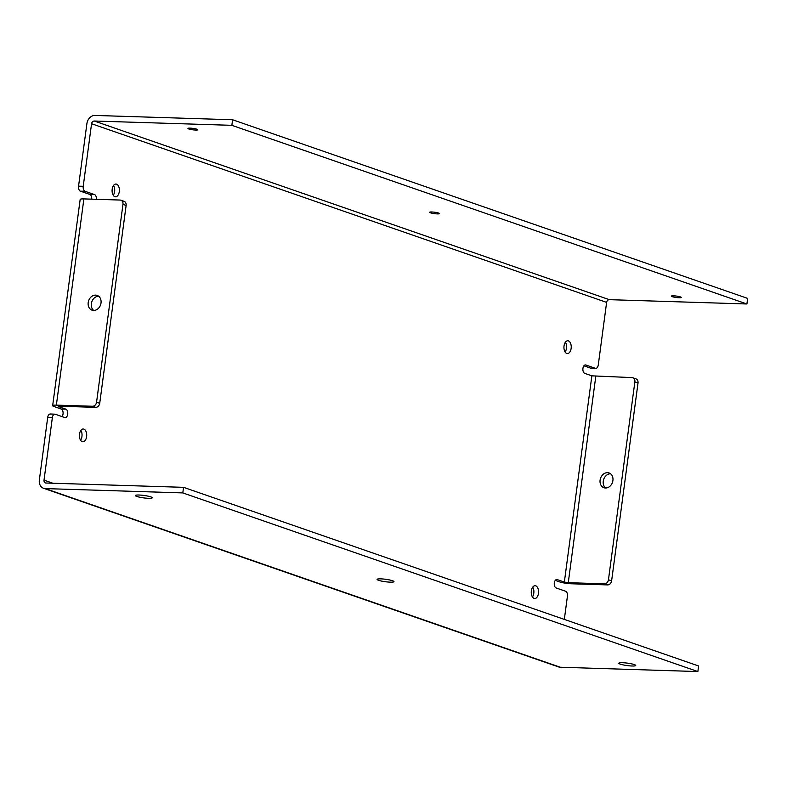 <?xml version="1.0" encoding="UTF-8"?>
<svg xmlns="http://www.w3.org/2000/svg" width="787" height="787" viewBox="0 0 787 787"><rect width="100%" height="100%" fill="white"/><g stroke="black" fill="none" stroke-linecap="round" stroke-linejoin="round"><path stroke-width="1.18" d="M232.598 119.762L747.65 298.401L746.902 303.979L609.325 299.67L94.273 121.021L231.85 125.33L232.598 119.762L95.02 115.443A8.519 6.886 109.1 0 0 86.904 123.589L78.562 186.155A4.26 2.43 91.8 0 0 80.372 191.152L85.035 191.3A4.26 2.43 -88.2 0 1 83.225 186.293L91.567 123.736L606.629 302.385L598.277 364.942A4.26 2.43 -88.2 0 1 595.779 368.385A4.26 2.43 -88.2 0 1 595.356 368.306L590.683 368.159A4.26 2.43 91.8 0 0 591.116 368.237L595.779 368.385M94.273 121.021A2.843 2.292 -70.9 0 0 91.567 123.736M85.035 191.3L94.519 194.586L89.856 194.438L80.372 191.152M96.358 199.298A4.26 2.43 91.8 0 0 94.519 194.586M95.67 407.361L59.527 406.23L58.287 406.397L58.779 406.702L65.882 409.171L61.219 409.024L54.106 406.554A8.519 1.23 7.6 0 1 52.66 405.649A8.519 1.23 7.6 0 1 56.369 405.128L92.512 406.259L95.67 407.361A4.26 3.443 -70.9 0 0 99.723 403.288L96.565 402.196A4.26 3.443 109.1 0 1 92.512 406.259M52.886 483.238L44.013 480.159L52.365 417.602A4.26 2.43 -88.2 0 1 54.864 414.159A4.26 2.43 -88.2 0 1 55.287 414.237L64.77 417.533A4.26 2.43 91.8 0 0 65.193 417.612A4.26 2.43 91.8 0 0 67.731 413.795A4.26 2.43 91.8 0 0 65.882 409.171M632.758 377.75A4.26 3.443 109.1 0 1 634.863 381.882L638.021 382.984A4.26 3.443 -70.9 0 0 635.916 378.842L632.758 377.75A4.26 3.443 109.1 0 0 631.922 377.593L591.863 375.842L564.348 582.065L557.235 579.596A4.26 2.43 91.8 0 0 556.812 579.517A4.26 2.43 91.8 0 0 554.274 583.324A4.26 2.43 91.8 0 0 556.124 587.958L565.607 591.244A4.26 2.43 -88.2 0 1 567.417 596.241L564.328 619.408M591.863 375.842L584.761 373.372A4.26 2.43 91.8 0 1 582.901 368.739A4.26 2.43 91.8 0 1 585.449 364.932A4.26 2.43 91.8 0 1 585.872 365.011L595.356 368.306M79.497 434.149A6.394 3.65 -88.2 0 1 83.245 428.994A6.394 3.65 -88.2 0 1 86.698 435.496A6.394 3.65 -88.2 0 1 82.851 441.773A6.394 3.65 -88.2 0 1 79.497 434.149M564.033 345.926A6.394 3.65 -88.2 0 1 567.791 340.771A6.394 3.65 -88.2 0 1 571.234 347.274A6.394 3.65 -88.2 0 1 567.388 353.55A6.394 3.65 -88.2 0 1 564.033 345.926M112.177 189.195A6.394 3.65 -88.2 0 1 115.935 184.04A6.394 3.65 -88.2 0 1 119.378 190.543A6.394 3.65 -88.2 0 1 115.532 196.819A6.394 3.65 -88.2 0 1 112.177 189.195M531.353 590.88A6.394 3.65 -88.2 0 1 535.111 585.725A6.394 3.65 -88.2 0 1 538.554 592.227A6.394 3.65 -88.2 0 1 534.707 598.504A6.394 3.65 -88.2 0 1 531.353 590.88M50.624 414.09A4.26 2.43 91.8 0 0 50.201 414.011A4.26 2.43 91.8 0 0 47.702 417.454L39.35 480.011A8.519 6.886 109.1 0 0 43.551 488.284A8.519 6.886 109.1 0 0 45.233 488.599L182.81 492.908L183.548 487.33L45.971 483.021A2.843 2.292 -70.9 0 1 45.41 482.923A2.843 2.292 -70.9 0 1 44.013 480.159M98.66 296.217A7.811 6.316 -70.9 0 0 91.804 301.815A7.811 6.316 -70.9 0 0 93.722 310.452M93.584 310.452A7.811 6.316 109.1 0 1 92.049 310.167A7.811 6.316 109.1 0 1 88.636 300.723A7.811 6.316 109.1 0 1 97.165 295.41A7.811 6.316 109.1 0 1 100.844 303.93A7.811 6.316 109.1 0 1 93.584 310.452M89.856 194.438A4.26 2.43 -88.2 0 1 91.695 199.15M56.369 405.128L83.884 198.914A8.519 1.23 -172.4 0 0 80.176 199.426L52.66 405.649M83.884 198.914L120.027 200.046A4.26 3.443 109.1 0 1 120.864 200.193A4.26 3.443 109.1 0 1 122.969 204.335L96.565 402.196M122.969 204.335L126.127 205.427A4.26 3.443 -70.9 0 0 124.021 201.295L120.864 200.193M126.127 205.427L99.723 403.288M61.219 409.024A4.26 2.43 -88.2 0 1 63.049 412.24A4.26 2.43 -88.2 0 1 62.065 416.589M590.683 368.159L583.915 365.807M555.278 580.383L559.685 581.918A8.519 1.23 7.6 0 0 571.421 583.777L607.564 584.908A4.26 3.443 -70.9 0 0 611.617 580.836L608.459 579.744A4.26 3.443 109.1 0 1 604.406 583.816L568.263 582.685L595.779 376.461M532.425 596.949A6.394 3.65 91.8 0 0 532.73 587.132M113.249 195.265A6.394 3.65 91.8 0 0 113.554 185.447M565.105 351.996A6.394 3.65 91.8 0 0 565.41 342.168M80.559 440.228A6.394 3.65 91.8 0 0 80.874 430.4M605.478 487.999A7.811 6.316 109.1 0 1 603.944 487.724A7.811 6.316 109.1 0 1 600.54 478.27A7.811 6.316 109.1 0 1 609.059 472.957A7.811 6.316 109.1 0 1 612.739 481.487A7.811 6.316 109.1 0 1 605.478 487.999M610.555 473.764A7.811 6.316 -70.9 0 0 603.698 479.362A7.811 6.316 -70.9 0 0 605.616 488.009M634.863 381.882L608.459 579.744M638.021 382.984L611.617 580.836M564.348 582.065L568.263 582.685M183.548 487.33L698.6 665.979L697.862 671.557L560.285 667.238L45.233 488.599M43.551 488.284L558.603 666.933A8.519 6.886 -70.9 0 0 560.285 667.238M606.629 302.385A2.843 2.292 109.1 0 1 609.325 299.67M392.536 580.727A8.519 1.23 7.6 0 1 393.923 581.455A8.519 1.23 7.6 0 1 385.374 581.731A8.519 1.23 7.6 0 1 377.199 579.222A8.519 1.23 7.6 0 1 383.731 579.065A8.519 1.23 7.6 0 1 392.536 580.727M634.263 664.572A8.519 1.23 7.6 0 1 635.65 665.29A8.519 1.23 7.6 0 1 627.101 665.576A8.519 1.23 7.6 0 1 618.926 663.067A8.519 1.23 7.6 0 1 625.458 662.91A8.519 1.23 7.6 0 1 634.263 664.572M150.799 496.892A8.519 1.23 7.6 0 1 152.186 497.61A8.519 1.23 7.6 0 1 143.647 497.886A8.519 1.23 7.6 0 1 135.472 495.377A8.519 1.23 7.6 0 1 142.004 495.22A8.519 1.23 7.6 0 1 150.799 496.892M438.664 213.07A4.968 0.718 7.6 0 1 439.51 213.592A4.968 0.718 7.6 0 1 434.483 213.651A4.968 0.718 7.6 0 1 429.653 212.283A4.968 0.718 7.6 0 1 433.184 212.067A4.968 0.718 7.6 0 1 438.664 213.07M680.391 296.906A4.968 0.718 7.6 0 1 681.237 297.437A4.968 0.718 7.6 0 1 676.21 297.486A4.968 0.718 7.6 0 1 671.38 296.128A4.968 0.718 7.6 0 1 674.912 295.902A4.968 0.718 7.6 0 1 680.391 296.906M196.937 129.225A4.968 0.718 7.6 0 1 197.783 129.757A4.968 0.718 7.6 0 1 192.756 129.806A4.968 0.718 7.6 0 1 187.926 128.438A4.968 0.718 7.6 0 1 191.448 128.222A4.968 0.718 7.6 0 1 196.937 129.225M697.862 671.557L182.81 492.908M746.902 303.979L231.85 125.33M83.225 186.293L78.562 186.155M47.702 417.454L52.365 417.602M585.016 364.991L585.872 365.011M604.406 583.816L607.564 584.908M556.389 579.566L557.235 579.596M54.864 414.159L50.201 414.011"/></g></svg>
